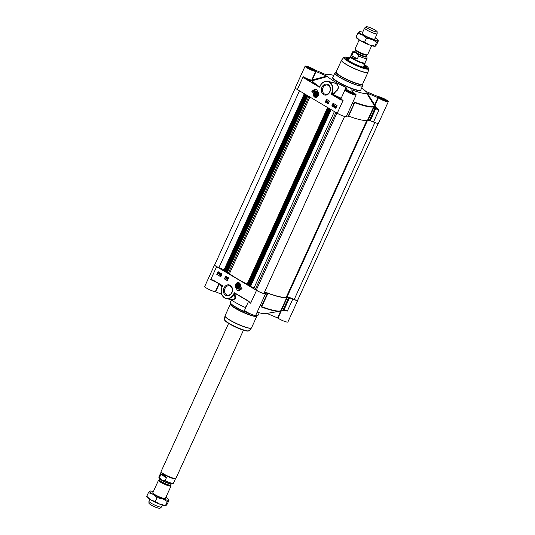 <?xml version="1.0" encoding="UTF-8"?>
<svg xmlns="http://www.w3.org/2000/svg" width="535" height="535" viewBox="0 0 535 535"><rect width="100%" height="100%" fill="white"/><g stroke="black" fill="none" stroke-linecap="round" stroke-linejoin="round"><path stroke-width="0.8" d="M375.135 46.284L374.915 46.298A10.466 1.638 -155.5 0 1 369.384 44.913A10.466 1.638 -155.5 0 1 359.948 40.466A10.466 1.638 -155.5 0 1 356.598 37.952L356.123 37.316M362.182 33.351A6.895 1.077 24.5 0 0 362.302 33.732A6.895 1.077 24.5 0 0 364.509 35.384A6.895 1.077 24.5 0 0 374.366 39.229A6.895 1.077 24.5 0 0 374.727 39.068L377.148 33.758A6.895 1.077 24.5 0 0 377.162 33.678L377.135 31.779A6.079 0.95 24.5 0 0 375.068 30.054A6.079 0.95 24.5 0 0 369.565 27.459A6.079 0.95 24.5 0 0 366.107 26.75A6.079 0.95 24.5 0 0 368.113 28.596A6.079 0.95 24.5 0 0 373.992 31.324A6.079 0.95 24.5 0 0 377.135 31.779M362.69 32.234A10.466 1.638 24.5 0 0 359.48 31.625A10.466 1.638 24.5 0 0 359.018 31.759A10.466 1.638 24.5 0 0 362.462 34.956A10.466 1.638 24.5 0 0 371.892 39.409A10.466 1.638 24.5 0 0 377.891 40.66A10.466 1.638 24.5 0 0 377.797 39.978A10.466 1.638 24.5 0 0 375.236 37.945M356.511 37.269L359.948 40.466L364.623 42.171L369.384 44.913L375.376 46.171L376.613 44.679L378.359 40.854L377.891 40.66L376.653 42.151L371.892 39.409L366.368 38.346L362.462 34.956L357.788 33.25L359.018 31.759L359.487 31.953M376.653 42.151L374.908 45.977L375.376 46.171M378.359 40.854L377.891 40.66M364.623 42.171L366.368 38.346M356.042 37.075L357.788 33.25M165.79 505.649L165.569 505.669A10.466 1.638 -155.5 0 1 160.039 504.278A10.466 1.638 -155.5 0 1 150.602 499.83A10.466 1.638 -155.5 0 1 147.252 497.316L146.777 496.681M152.836 492.715A6.895 1.077 24.5 0 0 152.956 493.096A6.895 1.077 24.5 0 0 155.163 494.755A6.895 1.077 24.5 0 0 165.021 498.593A6.895 1.077 24.5 0 0 165.382 498.433M153.344 491.598A10.466 1.638 24.5 0 0 150.134 490.996A10.466 1.638 24.5 0 0 149.673 491.13A10.466 1.638 24.5 0 0 153.117 494.327A10.466 1.638 24.5 0 0 162.546 498.774A10.466 1.638 24.5 0 0 168.545 500.024A10.466 1.638 24.5 0 0 168.451 499.342A10.466 1.638 24.5 0 0 165.89 497.316M147.165 496.634L150.602 499.83L155.277 501.536L160.039 504.278L166.031 505.535L167.268 504.044L169.013 500.218L168.545 500.024L167.308 501.516L162.546 498.774L157.023 497.71L153.117 494.327L148.442 492.615L149.673 491.13L150.141 491.317M167.308 501.516L165.562 505.341L166.031 505.535M169.013 500.218L168.545 500.024M155.277 501.536L157.023 497.71M146.697 496.44L148.442 492.615M249.791 285.603L248.367 285.035M248.314 285.101L246.929 284.533L327.614 107.542M247.116 284.125A33.444 5.23 -155.5 0 1 229.468 273.626L226.278 272.288L306.963 95.277L226.278 272.288M226.512 271.78L225.088 271.212M305.612 94.474L225.048 271.292L224.285 271.111L223.65 270.71L304.335 93.719M224.051 269.821L218.895 267.647A4.213 0.662 -155.5 0 1 214.655 264.999L295.313 88.001M378.265 123.384L297.641 300.289A4.213 0.662 -155.5 0 1 294.217 299.446L286.66 296.337M366.843 120.402L286.579 296.51A33.444 5.23 -155.5 0 1 264.638 291.909M344.593 116.449L264.022 293.26A4.213 0.662 -155.5 0 1 260.257 292.264A4.213 0.662 -155.5 0 1 256.365 289.896L255.697 288.425L249.557 286.111L330.249 109.107L249.598 286.145M160.821 482.329A6.895 1.077 -155.5 0 1 158.5 480.296A6.895 1.077 -155.5 0 1 158.862 480.136L159.457 480.089A6.28 0.983 24.5 0 0 161.323 482.082A6.28 0.983 24.5 0 0 167.796 485.038A6.28 0.983 24.5 0 0 170.571 485.158L170.926 485.633A6.895 1.077 -155.5 0 1 171.046 486.007A6.895 1.077 -155.5 0 1 167.281 485.345A6.895 1.077 -155.5 0 1 160.821 482.329M160.915 474.431C162.533 474.15 164.372 475.247 166.432 477.715L165.074 480.697L162.66 480.53L160.834 479.427L159.55 477.414L160.915 474.431L166.432 477.715M243.458 330.182L175.928 478.377A8.172 1.277 -155.5 0 1 175.848 478.471L175.433 478.758A7.911 1.237 -155.5 0 1 163.777 474.438A7.911 1.237 -155.5 0 1 161.088 472.218L161.042 471.723A8.172 1.277 -155.5 0 1 161.055 471.603L228.592 323.407M175.848 478.471A8.172 1.277 -155.5 0 1 163.81 474.01A8.172 1.277 -155.5 0 1 161.042 471.723M162.359 505.067L161.496 506.959A6.895 1.077 -155.5 0 1 161.45 507.019A6.895 1.077 -155.5 0 1 157.517 506.217A6.895 1.077 -155.5 0 1 151.278 503.274A6.895 1.077 -155.5 0 1 148.937 501.322A6.895 1.077 -155.5 0 1 148.951 501.241L149.813 499.349M161.45 507.019L159.992 508.25A6.079 0.95 -155.5 0 1 156.528 507.541A6.079 0.95 -155.5 0 1 151.03 504.946A6.079 0.95 -155.5 0 1 148.964 503.221L148.937 501.322M359.159 39.978L355.053 48.993A6.895 1.077 24.5 0 0 355.173 49.367A6.895 1.077 24.5 0 0 357.38 51.026A6.895 1.077 24.5 0 0 367.237 54.864A6.895 1.077 24.5 0 0 367.598 54.704L371.705 45.696M357.293 58.917C354.123 58.877 352.284 57.78 351.769 55.633L353.127 52.651C355.668 52.223 357.507 53.313 358.651 55.934L357.293 58.917L351.769 55.633M354.986 51.106L353.568 51.079L352.639 51.835L350.585 56.335A7.911 1.237 24.5 0 0 353.254 58.669A7.911 1.237 24.5 0 0 360.67 62.134A7.911 1.237 24.5 0 0 364.99 62.896L367.037 58.402L366.997 57.205L366.047 56.142M350.612 56.282L350.251 56.529A8.172 1.277 24.5 0 0 350.171 56.623A8.172 1.277 24.5 0 0 352.926 59.031A8.172 1.277 24.5 0 0 360.583 62.615A8.172 1.277 24.5 0 0 365.044 63.397A8.172 1.277 24.5 0 0 365.057 63.277L365.01 62.842M366.107 26.75L364.649 27.98A6.895 1.077 24.5 0 0 364.603 28.041A6.895 1.077 24.5 0 0 366.923 30.074A6.895 1.077 24.5 0 0 373.383 33.096A6.895 1.077 24.5 0 0 377.148 33.758M348.92 60.682A8.299 1.297 -155.5 0 1 348.519 59.94A8.299 1.297 -155.5 0 1 348.733 59.786M363.599 66.561A8.299 1.297 -155.5 0 1 363.619 66.822A8.299 1.297 -155.5 0 1 362.797 67.009M316.727 94.682L316.8 93.892M315.296 95.096L315.061 93.986L315.75 93.103L316.68 93.331L316.921 94.434L316.225 95.317L315.296 95.096L316.078 95.257L315.964 94.454L316.553 94.581M315.964 94.454A33.237 5.203 24.5 0 0 316.586 94.862M315.061 93.986L316.493 94.287M365.719 67.684A10.62 1.658 24.5 0 0 364.054 65.571L365.913 67.637A10.72 1.679 24.5 0 0 365.853 67.323M346.68 58.589A10.72 1.679 24.5 0 0 346.406 58.75L349.188 58.79A10.62 1.658 24.5 0 0 346.493 58.924M349.001 59.204A9.062 1.418 24.5 0 0 347.931 59.398A9.062 1.418 24.5 0 0 351.582 62.408M359.754 66.133A9.062 1.418 24.5 0 0 361.178 66.601A9.062 1.418 24.5 0 0 364.422 66.915A9.062 1.418 24.5 0 0 363.867 65.979M363.452 67.102A8.527 1.331 24.5 0 0 363.847 66.868A8.527 1.331 24.5 0 0 363.666 66.42M348.8 59.639A8.527 1.331 24.5 0 0 348.338 59.8A8.527 1.331 24.5 0 0 348.419 60.254M364.061 65.551A10.72 1.679 -155.5 0 1 365.933 67.597A10.72 1.679 -155.5 0 1 365.88 67.671M346.399 58.796A10.72 1.679 -155.5 0 1 346.419 58.703A10.72 1.679 -155.5 0 1 349.194 58.77M346.66 115.774A36.253 5.671 24.5 0 0 348.098 116.316L353.943 104.218A0.508 0.508 0 0 0 353.963 104.171L353.963 104.171A0.508 0.374 18.1 0 1 353.943 104.218L348.098 116.316M353.969 104.124A805.924 72.145 -66.3 0 0 354.31 103.088L354.792 102.713A34.213 5.35 24.5 0 0 373.738 106.679L373.918 107.187A805.924 768.153 -35.6 0 1 374.821 108.585L369.284 120.736L369.658 120.83A36.253 5.671 24.5 0 0 369.852 120.556L373.497 122.02A6.126 0.956 24.5 0 0 378.472 123.257L388.303 101.683A6.126 0.956 -155.5 0 0 384.204 98.781A6.126 0.956 -155.5 0 0 377.723 96.46L365.779 91.385A21.701 3.397 24.5 0 0 361.64 88.101M351.876 90.361L351.983 89.86A21.701 3.397 24.5 0 0 366.468 92.889L374.192 105.415L374.995 105.261L367.231 93.13L377.951 97.658L374.192 105.415L375.557 108.016L376.132 107.635L374.995 105.261L378.365 97.872L377.951 97.658M319.636 86.777L319.462 86.697A34.066 5.33 -155.5 0 1 312.199 80.818A7.035 1.819 -17.8 0 0 312.279 80.765L312.106 80.183L316.051 71.523L315.683 71.409A6.126 0.956 -155.5 0 1 309.21 69.089A6.126 0.956 -155.5 0 1 305.104 66.186L295.273 87.753A6.126 0.956 24.5 0 0 297.34 89.566L337.231 113.253A6.126 0.956 24.5 0 0 342.968 115.934A6.126 0.956 24.5 0 0 346.312 116.53L356.143 94.956A6.126 0.956 -155.5 0 0 353.06 92.575L351.656 89.873M333.76 75.395A21.701 3.397 24.5 0 0 327.781 74.472L326.176 74.739L315.041 69.998A6.126 0.956 -155.5 0 0 309.016 66.989A6.126 0.956 -155.5 0 0 305.104 66.186M316.707 91.231A3.063 2.488 101.8 0 1 316.733 91.238A3.063 2.488 101.8 0 1 318.412 92.796M314.647 97.089A3.21 2.601 -78.2 0 0 317.603 96.514A3.21 2.601 -78.2 0 0 318.392 92.749A3.21 2.601 -78.2 0 0 314.226 91.993A3.21 2.601 -78.2 0 0 314.647 97.089M317.643 96.481A3.063 2.488 101.8 0 1 315.476 97.236A3.063 2.488 101.8 0 1 315.449 97.23M328.303 85.433A4.755 3.859 101.8 0 1 329.968 91.117A4.755 3.859 101.8 0 1 325.38 94.361A4.755 3.859 101.8 0 1 324.411 93.979A4.755 3.859 101.8 0 1 322.745 88.295A4.755 3.859 101.8 0 1 327.333 85.052A4.755 3.859 101.8 0 1 328.303 85.433M305.084 78.705L305.331 78.511A6.641 1.037 24.5 0 0 311.865 80.805A34.394 5.383 24.5 0 0 319.194 86.744L305.331 78.511L303.205 76.719L305.084 78.705L319.355 87.185L319.836 86.556M340.574 99.784L343.089 100.406L340.574 99.784L331.713 94.521A0.769 0.622 -78.2 0 1 331.479 93.511L331.693 93.05A8.172 6.627 101.8 0 0 329.232 82.263A8.172 6.627 101.8 0 0 320.084 86.162L319.883 86.61L320.084 86.162M333.058 103.195L337.05 105.562L335.793 108.317L331.807 105.95L333.058 103.195M326.531 99.316L329.433 101.041L328.176 103.797L325.28 102.071L326.531 99.316M311.791 91.732A5.41 4.387 101.8 0 1 316.245 89.612A5.41 4.387 101.8 0 1 317.736 90.308A4.34 3.518 -78.2 0 0 316.847 89.96A4.34 3.518 -78.2 0 0 312.875 92.374L311.791 91.732L312.895 92.334M323.608 94.615A5.571 4.521 -78.2 0 0 330.456 89.138A5.571 4.521 -78.2 0 0 323.601 85.065A5.571 4.521 -78.2 0 0 323.608 94.615M369.658 120.83L375.195 108.672A36.253 5.671 24.5 0 0 375.389 108.404L375.363 107.936A36.032 5.638 -155.5 0 1 375.169 108.21A786.931 746.82 131.1 0 0 374.259 106.813L373.718 106.211A33.993 5.317 -155.5 0 1 354.886 102.272L354.11 102.6A786.931 30.355 110.7 0 1 353.735 103.723A0.508 0.374 18.1 0 1 353.963 104.171L354.33 103.041A0.508 0.374 -161.9 0 0 354.11 102.6M369.284 120.736L367.98 120.208L374.259 106.813M373.718 106.211A0.508 0.502 -122.1 0 1 373.738 106.679L367.612 120.114L367.98 120.208M367.612 120.114A34.213 5.35 -155.5 0 1 348.666 116.155L354.886 102.272M354.31 103.088L354.792 102.713L354.31 103.088A0.508 0.374 -161.9 0 0 354.33 103.041L354.337 103.028M375.59 108.01A6.641 1.037 24.5 0 0 375.884 108.17L378.927 110.09L376.299 107.722L375.55 108.037A36.253 5.671 24.5 0 0 375.557 108.016M374.821 108.585L375.169 108.21A0.508 0.502 45.9 0 1 375.195 108.672L374.821 108.585M388.303 101.683A6.126 0.956 -155.5 0 1 384.391 100.881A6.126 0.956 -155.5 0 1 378.365 97.872M367.231 93.13L366.468 92.889M326.176 74.739L326.938 74.987A21.701 3.397 24.5 0 1 327.781 74.472M316.051 71.523L327.621 76.492L312.279 80.765A0.508 0.381 55 0 1 311.738 80.069A6.627 1.725 159.9 0 1 311.658 80.123A6.126 0.956 -155.5 0 1 303.198 76.712L297.34 89.566M345.536 89.733L346.085 87.506L347.242 90.047M346.085 87.506L345.59 87.158L344.814 90.268M341.183 98.233A34.066 5.33 -155.5 0 1 333.198 94.434L332.91 93.879L331.807 93.652L332.021 93.19L333.499 93.498L333.786 94.06L338.755 87.66L337.124 83.962L332.442 82.37M341.009 98.694A6.641 1.037 24.5 0 0 340.822 99.584L331.961 94.327L333.198 94.434A626.572 325.701 -56.4 0 1 333.786 94.06M333.82 82.657L337.297 84.383L338.454 87.232L337.224 90.335L333.499 93.498A613.217 345.663 120.7 0 0 332.91 93.879A0.508 0.415 -78.2 0 0 333.064 94.555A34.394 5.383 24.5 0 0 341.116 98.386M320.03 86.128L319.415 86.831A0.508 0.421 99.1 0 1 319.268 86.784L319.355 87.185L319.883 86.61M319.462 86.697A0.508 0.348 123.1 0 1 319.194 86.744L319.268 86.784A0.508 0.348 -56.6 0 0 319.529 86.744L320.097 86.356M327.621 76.492A21.701 3.397 24.5 0 0 345.59 87.158M356.143 94.956A6.126 0.956 -155.5 0 1 350.171 93.291A6.126 0.956 -155.5 0 1 344.995 89.873A6.126 0.956 -155.5 0 1 347.075 90.054L347.248 90.067M312.199 80.818A0.508 0.374 55.6 0 1 311.658 80.123A0.508 0.461 -85.3 0 0 311.865 80.805A0.508 0.481 -37.4 0 0 312.199 80.818M316.312 89.626A5.41 4.387 -78.2 0 0 311.938 91.759M316.921 89.974A4.34 3.518 101.8 0 1 316.994 89.987A4.34 3.518 101.8 0 1 317.536 90.161M326.658 99.396L325.42 102.105L328.196 103.75M326.611 100.5L327.42 100.948L326.323 102.085L326.156 101.503L327.072 100.981L326.611 100.5L327.326 100.928L326.29 101.59L326.858 101.897L326.323 102.085M327.701 101.122L326.845 102.419M328.075 101.369L327.828 102.499M328.082 102.486L327.534 102.807M336 106.198L335.284 106.906M331.807 105.95L335.813 108.271M333.185 103.268L331.947 105.977M336.12 106.632L335.305 107.04L336.12 106.973M333.318 104.579L332.971 105.95L332.342 105.609L332.85 105.709L332.696 104.693L333.292 104.419L333.465 105.014L332.844 104.76L333.312 105.288L332.884 105.93M332.416 105.448L332.864 105.683M332.93 104.419L333.465 105.014M333.773 104.733L334.582 105.181L333.486 106.318L333.318 105.736L334.235 105.214L333.773 104.733L334.489 105.161L333.452 105.823L334.021 106.131L333.486 106.318M334.816 105.355L334.569 106.478M334.816 106.465L334.275 106.786M335.873 105.97L336.334 106.378M336.455 106.258L336.181 107.04L335.331 107.441L334.823 107.074L335.144 106.425L335.98 106.017L336.582 106.398L335.425 107.461M335.198 106.886L336.04 106.291L335.198 106.886M335.378 106.525L335.913 106.177M335.218 107.02L336.127 106.565L335.305 107.04M336.034 106.953L335.492 107.308M333.639 106.204L333.974 106.05M326.477 101.964L326.811 101.817M349.375 58.375A11.081 1.732 24.5 0 0 346.252 58.542A11.081 1.732 24.5 0 0 349.977 61.498A11.081 1.732 24.5 0 0 366.167 67.611A11.081 1.732 24.5 0 0 364.241 65.15M386.451 101.255A4.34 0.682 24.5 0 0 383.134 99.142A4.34 0.682 24.5 0 0 378.7 97.718M379.643 98.386L380.004 98.112L383.02 99.222L385.528 100.714L385.227 100.948M380.004 98.112L379.83 98.5M383.02 99.222L382.679 99.965M314.399 70.834A4.34 0.682 24.5 0 0 311.082 68.721A4.34 0.682 24.5 0 0 306.649 67.303M307.592 67.972L307.959 67.698L310.969 68.808L313.483 70.299L313.176 70.533M307.959 67.698L307.779 68.085M310.969 68.808L310.628 69.55M354.29 94.528A4.34 0.682 24.5 0 0 350.967 92.415A4.34 0.682 24.5 0 0 346.533 90.99M347.483 91.659L347.844 91.385L350.86 92.495L353.367 93.986L353.067 94.22M347.844 91.385L347.67 91.773M350.86 92.495L350.519 93.237M314.299 93.792A2.107 1.705 -78.2 0 0 316.372 96.186A2.107 1.705 -78.2 0 0 317.208 92.635A2.107 1.705 -78.2 0 0 314.299 93.792M314.553 93.852A1.919 1.558 101.8 0 1 316.499 92.354A1.919 1.558 101.8 0 1 317.583 94.595A1.919 1.558 101.8 0 1 315.63 96.099A1.919 1.558 101.8 0 1 314.553 93.852M317.395 94.548A1.786 1.451 101.8 0 1 314.941 95.551A1.786 1.451 101.8 0 1 315.63 92.535A1.786 1.451 101.8 0 1 317.395 94.548M238.53 286.372L238.73 285.436M237.219 286.64L236.985 285.529L237.674 284.647L238.61 284.867L238.844 285.978L238.149 286.86L237.219 286.64L238.169 286.834M236.985 285.529L238.416 285.83M238.71 285.362A33.237 5.203 -155.5 0 1 238.149 285.048L238.349 284.807M283.918 310.119L283.858 310.561L287.328 311.089L284.105 309.732L289.542 297.801L289.127 297.694A36.253 5.671 -155.5 0 1 288.933 297.968L288.559 297.875L283.022 310.026A805.924 768.153 -35.6 0 1 281.323 310.367L280.761 310.695A34.213 5.35 -155.5 0 1 261.816 306.729L261.715 306.267A0.508 0.461 -145.2 0 1 261.668 306.354L261.668 306.354A0.508 0.461 -145.2 0 1 261.174 306.528L261.568 307.036A33.993 5.317 24.5 0 0 279.491 311.283L280.574 310.909A0.508 0.502 57.9 0 0 280.761 310.695L286.887 297.253A34.213 5.35 24.5 0 1 267.941 293.294L267.366 293.454A36.253 5.671 -155.5 0 1 265.554 292.765L265.567 293.474A6.126 0.956 -155.5 0 1 265.587 293.668A6.126 0.956 -155.5 0 1 262.244 293.073A6.126 0.956 -155.5 0 1 256.506 290.391L250.647 303.238L248.762 301.245L234.49 292.772L234.297 293.461A0.508 0.374 164 0 1 234.959 293.347L235.039 293.394A34.066 5.33 24.5 0 0 236.169 294.009M280.788 310.862L277.565 317.93L266.898 313.396M239.566 288.017A3.063 2.488 101.8 0 1 237.406 288.78L237.346 288.766C235.855 288.251 235.246 287.048 235.534 285.162C236.075 283.43 237.099 282.627 238.597 282.768A3.063 2.488 -78.2 0 0 235.56 285.168A3.063 2.488 -78.2 0 0 237.346 288.766A3.063 2.488 -78.2 0 0 240.382 286.365A3.063 2.488 -78.2 0 0 238.597 282.768L238.657 282.781A3.063 2.488 101.8 0 1 238.657 282.781A3.063 2.488 101.8 0 1 239.285 283.022A3.063 2.488 101.8 0 1 240.335 284.339M239.198 282.861A3.21 2.601 -78.2 0 0 235.781 284.045A3.21 2.601 -78.2 0 0 236.049 288.211A3.21 2.601 -78.2 0 0 239.533 288.057A3.21 2.601 -78.2 0 0 240.322 284.292A3.21 2.601 -78.2 0 0 239.198 282.861M226.472 294.718A4.755 3.859 101.8 0 1 224.814 289.034A4.755 3.859 101.8 0 1 229.395 285.79A4.755 3.859 101.8 0 1 230.371 286.171A4.755 3.859 101.8 0 1 232.036 291.856A4.755 3.859 101.8 0 1 227.449 295.099A4.755 3.859 101.8 0 1 226.472 294.718M214.756 264.765A6.126 0.956 -155.5 0 0 214.548 264.892A6.126 0.956 -155.5 0 0 216.615 266.704L256.506 290.391M213.271 280.166L210.757 279.551L213.271 280.166L222.132 285.429A0.769 0.622 -78.2 0 1 222.359 286.446L222.152 286.9A8.172 6.627 101.8 0 0 224.606 297.687A8.172 6.627 101.8 0 0 233.755 293.795L234.297 293.461A0.508 0.408 104.4 0 1 234.818 293.207L248.762 301.245M220.788 276.762L216.795 274.388L218.053 271.64L222.038 274.007L220.788 276.762M227.315 280.634L224.412 278.916L225.67 276.16L228.565 277.879L227.315 280.634M242.054 288.225A5.41 4.387 101.8 0 1 237.6 290.344A5.41 4.387 101.8 0 1 236.109 289.649A4.34 3.518 -78.2 0 0 236.998 289.997A4.34 3.518 -78.2 0 0 240.964 287.576L242.054 288.225M230.237 285.336A5.571 4.521 -78.2 0 0 223.389 290.813A5.571 4.521 -78.2 0 0 230.244 294.885A5.571 4.521 -78.2 0 0 230.237 285.336M289.542 297.801L292.765 299.159L287.328 311.089L283.59 309.845A36.253 5.671 -155.5 0 1 283.389 310.119L288.933 297.968M277.565 317.93L277.979 318.151L281.35 310.755A0.508 0.368 89.5 0 0 281.35 310.735L287.255 297.346L288.559 297.875M287.255 297.346L286.887 297.253M262.13 305.672A0.508 0.461 -145.2 0 1 262.09 305.746L262.09 305.746A0.508 0.461 -145.2 0 1 261.595 305.92A786.931 45.027 117.4 0 1 261.174 306.528M283.563 309.892A0.508 0.502 -154.2 0 0 283.583 309.859L283.282 310.267A0.508 0.508 0 0 1 283.028 310.4L283.389 310.119A0.508 0.502 45.9 0 1 283.035 310.4M280.393 310.975L283.697 310.474L283.57 309.925M277.979 318.151A6.126 0.956 24.5 0 0 284.005 321.16A6.126 0.956 24.5 0 0 287.917 321.963L297.748 300.396A6.126 0.956 -155.5 0 1 292.765 299.159M279.491 311.283L265.24 313.677A21.701 3.397 -155.5 0 1 257.174 312.126M248.601 301.218L244.609 310.153A6.126 0.956 24.5 0 0 249.785 313.563A6.126 0.956 24.5 0 0 255.757 315.235L265.587 293.668M246.622 305.739L245.204 307.438L245.699 307.786M221.737 294.364L215.665 291.802L219.243 283.951M222.306 286.406L222.065 286.827L221.196 285.115M231.862 299.774L235.293 298.731L235.106 293.882L234.49 292.772L233.962 293.347M222.119 286.827A8.426 6.835 -78.2 0 0 226.379 298.624A8.426 6.835 -78.2 0 0 234.083 293.929L234.437 294.003A0.508 0.374 164 0 1 235.106 293.882M233.755 293.795L234.29 293.481L234.611 294.571L234.952 298.115L234.069 299.66L232.478 299.901M248.581 301.432A6.126 0.956 24.5 0 0 250.647 303.238L249.076 301.707M234.865 293.227L234.49 292.772M245.204 307.438A21.701 3.397 -155.5 0 1 230.572 299.5M214.548 264.892L204.718 286.466A6.126 0.956 24.5 0 0 208.824 289.368A6.126 0.956 24.5 0 0 215.297 291.689L215.665 291.802M236.457 289.83A5.41 4.387 -78.2 0 0 237.674 290.358M241.091 287.656A4.34 3.518 101.8 0 1 237.145 290.024A4.34 3.518 101.8 0 1 237.072 290.01M225.79 276.234L224.56 278.942L227.335 280.594M227.663 278.046L227.107 278.08L227.642 277.892L227.803 278.474L226.893 278.996L227.348 279.477L226.633 279.049L227.576 278.033M227.107 278.08L227.729 277.912L227.194 278.1L227.729 277.912L227.89 278.494L226.98 279.016L227.348 279.477M227.114 277.558L226.265 278.862M226.332 277.471L225.884 277.498L226.512 277.224L225.884 278.608L226.245 277.451L225.884 277.498M226.425 277.17L225.884 278.608M218.761 273.158L217.946 273.566L218.755 273.492M218.18 271.713L216.942 274.422L220.808 276.715M218.641 272.71L217.926 273.432M220.494 274.97L221.115 275.217L220.654 274.689L221.082 274.047L221.624 274.368L220.888 274.602L221.269 275.291L220.674 275.558L220.494 274.97L221.202 275.237M221.082 274.047L221.55 274.529M220.888 274.602L221.356 275.304L220.674 275.558M220.5 273.813L219.945 273.846L220.48 273.659L220.641 274.241L219.731 274.763L220.186 275.244L219.47 274.816L220.413 273.793M219.945 273.846L220.567 273.679L220.032 273.866L220.567 273.679L220.728 274.261L219.818 274.783L220.186 275.244M219.591 273.485L219.143 273.512L219.771 273.238L219.143 274.622L219.504 273.465L219.143 273.512M219.691 273.191L219.143 274.622M219.096 272.783L218.822 273.559L217.979 273.96L217.464 273.599L217.778 272.937L219.189 272.796L218.066 273.98M218.507 272.482L218.982 272.903M218.761 273.091L217.926 273.686L218.761 273.091M218.668 273.472L218.133 273.82M218.748 272.957L217.839 273.412L218.748 272.957M218.019 273.044L218.554 272.689M239.546 286.158A2.107 1.705 -78.2 0 0 237.473 283.764A2.107 1.705 -78.2 0 0 236.637 287.315A2.107 1.705 -78.2 0 0 239.546 286.158M239.506 286.145A1.919 1.558 101.8 0 1 237.553 287.643A1.919 1.558 101.8 0 1 236.477 285.409A1.919 1.558 101.8 0 1 238.423 283.898A1.919 1.558 101.8 0 1 239.506 286.145M236.503 285.416A1.786 1.451 101.8 0 1 238.964 284.413A1.786 1.451 101.8 0 1 238.276 287.429A1.786 1.451 101.8 0 1 236.503 285.416M249.022 285.168L329.466 108.645M329.593 108.719L249.149 285.229M248.307 285.122L328.891 108.297L248.327 285.122M247.692 284.988L328.363 107.983M247.565 284.934L328.236 107.91M247.016 284.607L327.688 107.588M229.468 273.626L309.939 97.049M228.398 273.117L308.916 96.44M227.161 272.77L307.819 95.785M226.86 272.643L307.538 95.618M226.312 272.315L306.99 95.29M225.87 271.399L306.308 94.889M225.737 271.345L306.187 94.815M224.412 271.165L305.084 94.16M224.285 271.111L304.957 94.086M223.737 270.784L304.408 93.759M218.895 267.647L299.473 90.83M294.217 299.446L374.834 122.555M287.262 296.504L367.645 120.107M256.365 289.896L336.943 113.086M255.697 288.425L335.893 112.457M254.158 287.629L334.395 111.568M250.44 286.599L331.098 109.615M250.146 286.466L330.817 109.441M171.106 483.894L170.591 485.038A6.079 0.95 -155.5 0 1 167.274 484.449A6.079 0.95 -155.5 0 1 161.583 481.788A6.079 0.95 -155.5 0 1 159.53 479.995L159.53 480.082M160.112 478.905A6.079 0.95 24.5 0 0 162.152 480.53A6.079 0.95 24.5 0 0 171.033 483.881M159.55 477.414A7.911 1.237 -155.5 0 1 159.062 476.598L161.082 472.158M175.487 478.718L173.46 483.165A7.911 1.237 -155.5 0 1 165.074 480.697M366.569 55.005L365.993 56.262A6.079 0.95 -155.5 0 1 362.677 55.673A6.079 0.95 -155.5 0 1 356.985 53.012A6.079 0.95 -155.5 0 1 354.939 51.22L355.507 49.962A6.079 0.95 24.5 0 0 357.561 51.755A6.079 0.95 24.5 0 0 363.252 54.416A6.079 0.95 24.5 0 0 366.569 55.005L366.662 54.898M367.237 54.864L366.569 54.918A6.28 0.983 -155.5 0 1 357.587 51.413A6.28 0.983 -155.5 0 1 355.574 49.909L355.173 49.367M354.912 51.266A6.487 1.016 24.5 0 0 356.584 53.333A6.487 1.016 24.5 0 0 363.593 56.489A6.487 1.016 24.5 0 0 365.967 56.302M366.02 56.195A6.788 1.063 -155.5 0 1 364.007 56.683A6.788 1.063 -155.5 0 1 356.41 53.293A6.788 1.063 -155.5 0 1 354.966 51.159M358.651 55.934A7.911 1.237 24.5 0 0 367.037 58.402M352.639 51.835A7.911 1.237 24.5 0 0 353.127 52.651M362.864 67.022A8.326 1.304 24.5 0 0 363.613 66.541M348.74 59.766A8.326 1.304 24.5 0 0 348.867 60.642M352.197 103.623A36.253 5.671 24.5 0 0 353.635 104.164L353.735 103.723A36.032 5.638 -155.5 0 1 352.384 103.208M337.231 113.253L343.089 100.406A6.126 0.956 -155.5 0 1 341.016 98.594L341.016 98.734M370.267 120.663L375.704 108.732L378.934 110.09L373.497 122.02M375.476 108.645L375.864 108.164M375.363 107.936A0.508 0.502 -154.2 0 1 375.389 108.404L369.852 120.556M315.683 71.409L311.738 80.069L326.845 76.084M307.859 68.139A4.929 0.769 24.5 0 0 315.122 70.821A4.929 0.769 24.5 0 0 309.056 67.223A4.929 0.769 24.5 0 0 307.859 68.139M306.348 66.982A4.675 0.729 -155.5 0 1 308.989 67.51A4.675 0.729 -155.5 0 1 313.249 69.517A4.675 0.729 -155.5 0 1 314.834 70.854M331.693 93.05L332.021 93.19A8.426 6.835 -78.2 0 0 327.761 81.394A8.426 6.835 -78.2 0 0 320.05 86.081L320.004 86.088C321.843 82.517 324.424 80.952 327.761 81.394L333.927 82.678M331.713 94.521L331.961 94.327A0.508 0.415 101.8 0 1 331.807 93.652L331.479 93.511M347.743 91.826A4.929 0.769 24.5 0 0 355.006 94.514A4.929 0.769 24.5 0 0 348.947 90.91A4.929 0.769 24.5 0 0 347.743 91.826M346.239 90.676A4.675 0.729 -155.5 0 1 348.873 91.204A4.675 0.729 -155.5 0 1 353.14 93.204A4.675 0.729 -155.5 0 1 354.725 94.541M379.91 98.554A4.929 0.769 24.5 0 0 387.173 101.242A4.929 0.769 24.5 0 0 381.107 97.637A4.929 0.769 24.5 0 0 379.91 98.554M378.399 97.403A4.675 0.729 -155.5 0 1 381.034 97.932A4.675 0.729 -155.5 0 1 385.3 99.931A4.675 0.729 -155.5 0 1 386.885 101.269M332.944 77.187A15.575 2.434 24.5 0 0 337.786 82.069A15.575 2.434 24.5 0 0 353.528 89.298A15.575 2.434 24.5 0 0 360.824 89.887M362.757 85.406A15.281 2.394 -155.5 0 1 354.966 84.363A15.281 2.394 -155.5 0 1 340.066 77.461A15.281 2.394 -155.5 0 1 335.064 72.787L336.127 72.038A14.619 2.287 24.5 0 0 340.915 76.512A14.619 2.287 24.5 0 0 355.166 83.112A14.619 2.287 24.5 0 0 362.623 84.109L362.703 85.76L360.744 90.061A15.321 2.394 -155.5 0 1 352.384 88.583A15.321 2.394 -155.5 0 1 338.04 81.875A15.321 2.394 -155.5 0 1 332.87 77.354L334.83 73.054A15.321 2.394 24.5 0 0 339.999 77.575A15.321 2.394 24.5 0 0 354.344 84.283A15.321 2.394 24.5 0 0 362.703 85.76A15.321 2.394 24.5 0 0 362.743 85.6M364.429 64.748A13.141 2.053 -155.5 0 1 365.412 68.313A13.141 2.053 -155.5 0 1 348.8 61.251A13.141 2.053 -155.5 0 1 349.556 57.974L344.901 57.018L343.811 57.439A13.629 2.133 24.5 0 0 348.365 61.532A13.629 2.133 24.5 0 0 361.372 67.591A13.629 2.133 24.5 0 0 368.602 68.734C368.327 67.37 366.756 65.932 363.9 64.421M368.602 68.734L368.047 72.131A14.532 2.274 -155.5 0 1 360.336 70.914A14.532 2.274 -155.5 0 1 346.466 64.454A14.532 2.274 -155.5 0 1 341.618 60.087L341.49 60.281A14.552 2.274 24.5 0 0 346.406 64.568A14.552 2.274 24.5 0 0 360.035 70.948A14.552 2.274 24.5 0 0 367.98 72.345A14.552 2.274 24.5 0 0 368.006 72.238M341.557 60.181A14.552 2.274 24.5 0 0 341.49 60.281L336.154 71.998A14.552 2.274 -155.5 0 0 341.062 76.291A14.552 2.274 -155.5 0 0 354.692 82.664A14.552 2.274 -155.5 0 0 362.636 84.069L368.047 72.131M313.671 93.638A2.909 2.361 -78.2 0 0 315.296 97.042A2.909 2.361 -78.2 0 0 318.251 94.775A2.909 2.361 -78.2 0 0 316.626 91.371A2.909 2.361 -78.2 0 0 313.671 93.638M318.459 94.822A3.063 2.488 -78.2 0 0 316.673 91.224A3.063 2.488 -78.2 0 0 313.637 93.625A3.063 2.488 -78.2 0 0 315.423 97.223A3.063 2.488 -78.2 0 0 318.459 94.822M289.127 297.694L283.59 309.845A0.508 0.502 -154.2 0 1 283.583 309.859L283.583 309.859M267.366 293.454L261.829 305.605A36.253 5.671 -155.5 0 1 260.391 305.064M265.4 293.1L265.554 292.765M216.615 266.704L210.757 279.551A6.126 0.956 24.5 0 0 216.093 282.085M261.568 307.036L267.941 293.294M261.715 306.267A805.924 72.145 -66.3 0 0 262.03 305.819M261.668 306.354L262.09 305.746A0.508 0.508 0 0 0 262.137 305.666L267.667 293.521L262.137 305.666L261.595 305.92A36.032 5.638 24.5 0 1 260.237 305.405M220.38 284.633L221.818 287.415M234.939 293.274L248.755 301.479M232.544 299.914L226.379 298.624C221.604 296.691 220.166 292.759 222.065 286.827L222.152 286.9M222.065 286.827L222.145 285.683A0.508 0.415 101.8 0 1 222.326 286.365L222.359 286.446M213.137 280.34L222.132 285.429M213.311 280.427L222.125 285.663M218.909 283.757L215.297 291.689M250.146 313.731A15.321 2.394 -155.5 0 1 235.487 306.903A15.321 2.394 -155.5 0 1 230.317 302.389L230.264 302.743A15.281 2.394 24.5 0 0 235.453 307.023A15.281 2.394 24.5 0 0 251.778 314.406M259.261 312.754L258.191 315.095A15.321 2.394 -155.5 0 1 255.69 315.309M255.436 315.376A15.281 2.394 24.5 0 0 257.964 315.362A15.281 2.394 24.5 0 0 258.091 315.229M230.277 302.556A15.281 2.394 24.5 0 0 230.264 302.743L230.398 304.04A14.619 2.287 -155.5 0 0 235.36 308.133A14.619 2.287 -155.5 0 0 256.894 316.118L258.191 315.095M229.174 323.749A13.141 2.053 24.5 0 0 248.467 330.958M224.419 319.415L224.814 320.505L226.439 321.97L234.979 326.798C239.332 328.885 243.351 330.309 247.036 331.065L249.21 330.71A13.629 2.133 -155.5 0 1 241.573 329.232A13.629 2.133 -155.5 0 1 229.047 323.347A13.629 2.133 -155.5 0 1 224.419 319.415L224.981 316.024A14.532 2.274 24.5 0 0 229.91 320.218A14.532 2.274 24.5 0 0 243.264 326.49A14.532 2.274 24.5 0 0 251.403 328.062A14.532 2.274 24.5 0 0 251.463 327.968M225.014 315.911A14.532 2.274 24.5 0 0 224.981 316.024L225.048 315.804A14.552 2.274 -155.5 0 0 229.956 320.09A14.552 2.274 -155.5 0 0 243.585 326.47A14.552 2.274 -155.5 0 0 251.53 327.868L249.21 330.71M225.048 315.804L230.384 304.081A14.552 2.274 24.5 0 0 235.293 308.374A14.552 2.274 24.5 0 0 248.929 314.747A14.552 2.274 24.5 0 0 256.867 316.152L251.53 327.868M240.175 286.319A2.909 2.361 -78.2 0 0 238.55 282.915A2.909 2.361 -78.2 0 0 235.594 285.182A2.909 2.361 -78.2 0 0 237.219 288.579A2.909 2.361 -78.2 0 0 240.175 286.319M377.797 39.978L378.272 40.613M168.451 499.342L168.926 499.978M246.929 284.533L327.594 107.528M225.048 271.292L305.625 94.481M223.65 270.71L304.315 93.705M249.557 286.111L330.229 109.093M160.052 478.858L159.53 479.995M173.46 483.165L171.768 483.981C169.816 483.794 166.78 482.644 162.667 480.53M160.834 479.427C159.122 478.357 158.527 477.414 159.062 476.598M158.5 480.296L152.836 492.722M171.046 486.007L165.382 498.439M363.412 66.975L365.044 63.397M348.546 60.201L350.171 56.623M362.182 33.357L364.603 28.041M348.399 116.376L353.943 104.225M314.827 70.894L314.868 70.847C315.001 70.593 315.61 72.024 307.886 68.146L306.321 67.022M354.712 94.581L354.758 94.535C354.886 94.28 355.501 95.712 347.77 91.839L346.212 90.709M386.872 101.309L386.919 101.262C387.046 101.008 387.661 102.439 379.93 98.567L378.372 97.437M341.016 98.594L344.995 89.873M343.811 57.439L341.618 60.087M316.733 91.238L316.673 91.224C314.333 90.194 311.664 95.618 315.423 97.223L315.476 97.236M280.527 310.935L283.028 310.4M231.381 300.048L230.317 302.389"/></g></svg>
